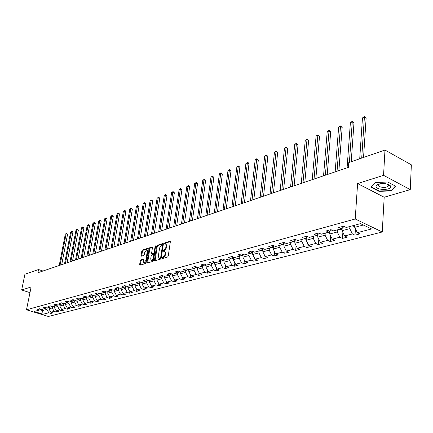 <?xml version="1.0" encoding="UTF-8"?>
<svg xmlns="http://www.w3.org/2000/svg" width="433" height="433" viewBox="0 0 433 433"><rect width="100%" height="100%" fill="white"/><g stroke="black" fill="none" stroke-linecap="round" stroke-linejoin="round"><path stroke-width="0.65" d="M162.007 258.144L162.278 258.593L167.62 257.007L168.248 256.06L170.337 241.868L170.093 241.23L164.621 242.945L164.188 243.6L164.361 244.044L165.585 243.779L166.369 245.809L166.196 246.983L164.221 249.982L163.1 250.853L163.273 251.297L164.491 251.043L165.282 253.105L165.108 254.285L163.127 257.289L162.007 258.144M164.784 251.156L165.958 253.359L165.785 254.544L163.804 257.543L163.117 257.749L162.678 258.474M170.348 241.598L165.292 243.211L164.854 243.909M165.882 243.893L167.041 246.068L166.867 247.243L164.892 250.242L164.204 250.453L163.771 251.167M389.814 185.281L389.532 185.378M140.833 259.843L140.243 260.747L139.632 264.59L139.859 265.223L145.526 263.567L146.121 262.658L148.275 248.888L147.924 248.282L142.387 250.047L141.802 250.951L141.071 255.551L141.293 256.179L143.772 255.432L144.362 254.528L144.725 252.233L146.641 249.776L147.247 251.438L145.829 260.493L143.913 262.95L143.301 261.256L143.312 259.113L140.833 259.843L141.494 260.092L140.909 260.991L140.287 265.12M31.138 286.982L21.65 289.986L24.925 274.224L38.548 269.526L37.898 272.736L348.419 167.376L348.771 162.548L384.98 150.062L383.557 175.338L357.609 183.56L355.217 218.984L26.483 309.795L31.138 286.982M154.44 260.173L154.808 260.812L160.621 259.086L161.233 258.149L163.349 244.093L163.106 243.46L157.179 245.322L156.573 246.247L154.44 260.173L155.106 260.72M152.984 261.353L147.307 263.037L146.955 262.409L149.104 248.623L149.699 247.714L152.243 246.929L152.47 247.552L151.604 253.148L151.837 253.781L153.58 253.273L154.186 252.352L155.084 246.501L155.599 245.852L153.591 260.428L152.984 261.353M355.217 218.984L382.258 231.985L48.366 316.474L26.483 309.795M51.148 312.339L50.937 313.427L52.983 312.902L50.818 312.236L54.114 311.381L56.285 312.052L58.368 311.516L56.193 310.84L59.554 309.968L61.735 310.65L63.862 310.104L61.67 309.416L65.096 308.529L67.294 309.216L69.464 308.659L67.261 307.966L70.758 307.057L72.966 307.76L75.174 307.192L72.961 306.488L76.527 305.563L78.752 306.272L81.003 305.687L78.779 304.978L82.416 304.031L84.651 304.751L86.957 304.161L84.716 303.436L88.429 302.472L90.676 303.203L93.025 302.597L90.773 301.861L94.567 300.875L96.824 301.617L99.227 301L96.96 300.258L100.829 299.252L103.108 300.004L105.555 299.371L103.276 298.618L107.232 297.59L109.517 298.353L112.023 297.709L109.728 296.941L113.771 295.891L116.071 296.665L118.626 296.01L116.32 295.23L116.071 296.665M50.937 313.427L48.777 312.761L43.084 314.244L34.083 311.489L39.722 309.974L37.525 309.297L39.538 308.751L41.741 309.433L45 308.55L42.791 307.868L44.848 307.311L47.056 307.998L50.385 307.105L48.166 306.412L50.26 305.844L52.485 306.537L55.879 305.628L53.643 304.924L55.781 304.345L58.017 305.048L61.481 304.118L59.234 303.403L61.41 302.813L63.662 303.528L67.196 302.58L64.934 301.855L67.158 301.254L69.426 301.98L73.031 301.011L70.758 300.275L73.025 299.663L75.304 300.399L78.985 299.409L76.701 298.662L79.017 298.034L81.312 298.781L85.068 297.769L82.768 297.016L85.133 296.372L87.439 297.13L91.276 296.096L88.96 295.333L91.379 294.678L93.701 295.447L97.62 294.391L95.292 293.617L97.761 292.946L100.093 293.726L104.099 292.648L101.76 291.858L104.283 291.176L106.632 291.966L110.724 290.862L108.369 290.067L110.945 289.363L113.311 290.17L117.495 289.044L115.124 288.232L117.76 287.517L120.136 288.329L124.417 287.182L122.03 286.359L124.731 285.623L127.118 286.451L131.491 285.277L129.094 284.438L131.854 283.691L134.257 284.53L138.733 283.328L136.319 282.478L139.145 281.71L141.564 282.565L146.143 281.331L143.718 280.47L146.608 279.686L149.039 280.552L153.726 279.29L151.285 278.414L154.245 277.613L156.692 278.495L161.487 277.201L159.035 276.314L162.066 275.491L164.524 276.384L169.438 275.063L166.97 274.154L170.072 273.315L172.55 274.224L177.584 272.871L175.1 271.951L178.277 271.085L180.767 272.016L185.925 270.625L183.43 269.689L186.688 268.801L189.189 269.748L194.477 268.325L191.965 267.372L195.31 266.463L197.827 267.421L203.245 265.965L200.723 264.996L204.149 264.065L206.676 265.039L212.24 263.545L209.696 262.555L213.215 261.602L215.758 262.598L221.463 261.061L218.909 260.054L222.519 259.075L225.073 260.087L230.93 258.512L228.364 257.489L232.066 256.482L234.637 257.516L240.651 255.898L238.069 254.853L241.874 253.819L244.456 254.875L250.631 253.213L248.039 252.147L251.946 251.086L254.544 252.158L260.888 250.453L258.279 249.365L262.295 248.277L264.904 249.37L271.421 247.616L268.806 246.512L272.931 245.392L275.556 246.501L282.256 244.699L279.626 243.573L283.869 242.42L286.505 243.557L293.401 241.701L290.754 240.548L295.122 239.362L297.769 240.526L304.864 238.615L302.212 237.441L306.705 236.218L309.362 237.403L316.664 235.438L314.001 234.242L318.628 232.981L321.297 234.193L328.82 232.169L326.141 230.946L330.909 229.647L333.589 230.886L341.339 228.797L338.649 227.547L343.564 226.215L346.254 227.477L360.5 223.639L371.601 228.96L357.317 232.667L359.942 233.896L355.006 235.168L352.386 233.944L344.614 235.963L347.228 237.17L342.438 238.404L339.829 237.208L332.279 239.168L334.888 240.347L330.233 241.544L327.635 240.375L320.306 242.274L322.899 243.433L318.379 244.596L315.787 243.449L308.664 245.294L311.251 246.431L306.862 247.562L304.28 246.437L297.357 248.233L299.928 249.343L295.658 250.442L293.087 249.343L286.354 251.091L288.919 252.179L284.762 253.245L282.208 252.168L275.653 253.868L278.208 254.934L274.165 255.973L271.615 254.913L265.245 256.569L267.783 257.619L263.849 258.631L261.31 257.592L255.107 259.199L257.635 260.228L253.803 261.218L251.275 260.195L245.235 261.765L247.752 262.771L244.017 263.735L241.506 262.734L235.617 264.26L238.123 265.25L234.48 266.187L231.985 265.202L226.243 266.696L228.738 267.67L225.192 268.579L222.703 267.616L217.106 269.066L219.585 270.024L216.132 270.912L213.658 269.959L208.197 271.377L210.665 272.319L207.293 273.185L204.831 272.254L199.51 273.634L201.962 274.56L198.671 275.404L196.225 274.49L191.029 275.837L193.47 276.747L190.26 277.569L187.825 276.665L182.753 277.986L185.178 278.879L182.044 279.686L179.625 278.798L174.672 280.081L177.086 280.963L174.023 281.748L171.614 280.876L166.781 282.132L169.184 282.998L166.191 283.767L163.793 282.906L159.073 284.129L161.46 284.984L158.538 285.737L156.156 284.887L151.539 286.089L153.915 286.927L151.057 287.658L148.687 286.83L144.178 287.999L146.538 288.822L143.745 289.542L141.391 288.724L136.98 289.866L139.329 290.678L136.595 291.382L134.257 290.575L129.943 291.696L132.276 292.497L129.602 293.184L127.275 292.389L123.059 293.482L125.375 294.272L122.761 294.943L120.45 294.159L116.32 295.23L114.28 291.431L114.55 289.834M52.523 306.526L52.241 307.977L48.956 308.848L49.238 307.414M48.956 308.848L50.818 312.236M52.241 307.977L54.114 311.381M45 308.55L46.234 307.744M57.952 305.027L57.665 306.526L54.314 307.419L54.596 305.969M54.314 307.419L56.193 310.84M57.665 306.526L59.554 309.968M50.385 307.105L51.641 306.277M63.494 303.473L63.196 305.054L59.781 305.963L60.057 304.502M59.781 305.963L61.67 309.416M63.196 305.054L65.096 308.529M55.879 305.628L57.161 304.778M69.145 301.888L68.836 303.549L65.351 304.48L65.632 303.003M65.351 304.48L67.261 307.966M68.836 303.549L70.758 307.057M61.481 304.118L62.785 303.252M74.914 300.269L74.595 302.012L71.039 302.965L71.315 301.471M71.039 302.965L72.961 306.488M74.595 302.012L76.527 305.563M67.196 302.58L68.528 301.693M80.803 298.613L80.468 300.448L76.841 301.417L77.117 299.912M76.841 301.417L78.779 304.978M80.468 300.448L82.416 304.031M73.031 301.011L74.389 300.101M86.806 296.924L86.465 298.851L82.757 299.836L83.033 298.315M82.757 299.836L84.716 303.436M86.465 298.851L88.429 302.472M78.985 299.409L80.376 298.478M92.938 295.192L92.581 297.217L88.803 298.229L89.074 296.692M88.803 298.229L90.773 301.861M92.581 297.217L94.567 300.875M85.068 297.769L86.486 296.816M99.2 293.428L98.832 295.55L94.973 296.583L95.244 295.03M94.973 296.583L96.96 300.258M98.832 295.55L100.829 299.252M91.276 296.096L92.722 295.122M104.099 292.648L105.609 291.62L105.214 293.85L101.268 294.9L101.544 293.336M101.268 294.9L103.276 298.618M105.214 293.85L107.232 297.59M97.62 294.391L99.097 293.39M112.104 289.921L111.736 292.113L107.703 293.184L107.974 291.604M107.703 293.184L109.728 296.941M111.736 292.113L113.771 295.891M114.28 291.431L118.398 290.332L118.756 288.178M118.398 290.332L120.45 294.159M110.724 290.862L112.266 289.812M125.554 286.397L125.207 288.519L120.996 289.639L121.267 288.026M120.996 289.639L123.059 293.482M125.207 288.519L127.275 292.389M117.495 289.044L119.064 287.961M132.503 284.578L132.168 286.662L127.865 287.81L128.13 286.181M127.865 287.81L129.943 291.696M132.168 286.662L134.257 290.575M124.417 287.182L126.025 286.072M139.605 282.722L139.285 284.762L134.885 285.937L135.15 284.292M134.885 285.937L136.98 289.866M139.285 284.762L141.391 288.724M131.491 285.277L133.137 284.14M146.874 280.822L146.565 282.825L142.062 284.026L142.327 282.359M142.062 284.026L144.178 287.999M146.565 282.825L148.687 286.83M138.733 283.328L140.416 282.159M154.305 278.884L154.007 280.838L149.407 282.067L149.666 280.384M149.407 282.067L151.539 286.089M154.007 280.838L156.156 284.887M146.143 281.331L147.859 280.135M161.915 276.904L161.628 278.809L156.919 280.064L157.174 278.365M156.919 280.064L159.073 284.129M161.628 278.809L163.793 282.906M153.726 279.29L155.485 278.056M169.698 274.879L169.433 276.725L164.61 278.013L164.865 276.292M164.61 278.013L166.781 282.132M169.433 276.725L171.614 280.876M161.487 277.201L163.284 275.935M177.671 272.806L177.416 274.598L172.48 275.913L172.729 274.176M172.48 275.913L174.672 280.081M177.416 274.598L179.625 278.798M169.438 275.063L171.279 273.759M185.844 270.647L185.595 272.417L180.539 273.764L180.788 272.011M180.539 273.764L182.753 277.986M185.595 272.417L187.825 276.665M177.584 272.871L179.462 271.529M194.217 268.395L193.979 270.181L188.793 271.561L189.053 269.694M188.793 271.561L191.029 275.837M193.979 270.181L196.225 274.49M185.925 270.625L187.852 269.245M202.801 266.084L202.563 267.892L197.253 269.31L197.524 267.307M197.253 269.31L199.51 273.634M202.563 267.892L204.831 272.254M194.477 268.325L196.452 266.901M211.602 263.713L211.364 265.543L205.924 266.993L206.2 264.855M205.924 266.993L208.197 271.377M211.364 265.543L213.658 269.959M203.245 265.965L205.269 264.498M220.624 261.288L220.392 263.14L214.811 264.628L215.098 262.338M214.811 264.628L217.106 269.066M220.392 263.14L222.703 267.616M212.24 263.545L214.308 262.03M229.874 258.799L229.647 260.671L223.926 262.198L224.224 259.751M223.926 262.198L226.243 266.696M229.647 260.671L231.985 265.202M221.463 261.061L223.585 259.497M239.368 256.244L239.146 258.138L233.273 259.703L233.582 257.094M233.273 259.703L235.617 264.26M239.146 258.138L241.506 262.734M230.93 258.512L233.106 256.899M249.11 253.619L248.899 255.535L242.87 257.142L243.189 254.355M242.87 257.142L245.235 261.765M248.899 255.535L251.275 260.195M240.651 255.898L242.881 254.231M259.118 250.929L258.907 252.867L252.715 254.517L253.045 251.541M252.715 254.517L255.107 259.199M258.907 252.867L261.31 257.592M250.631 253.213L252.921 251.486M269.391 248.163L269.191 250.128L262.831 251.822L263.161 248.726M262.831 251.822L265.245 256.569M269.191 250.128L271.615 254.913M260.888 250.453L263.232 248.672M279.951 245.322L279.75 247.308L273.218 249.051L273.532 246.004M273.218 249.051L275.653 253.868M279.75 247.308L282.208 252.168M271.421 247.616L273.829 245.771M290.803 242.399L290.608 244.412L283.891 246.204L284.183 243.211M283.891 246.204L286.354 251.091M290.608 244.412L293.087 249.343M282.256 244.699L284.73 242.789M301.958 239.395L301.774 241.435L294.868 243.281L295.138 240.342M294.868 243.281L297.357 248.233M301.774 241.435L304.28 246.437M293.401 241.701L295.939 239.72M313.438 236.31L313.259 238.372L306.153 240.272L306.407 237.403M306.153 240.272L308.664 245.294M313.259 238.372L315.787 243.449M304.864 238.615L307.473 236.564M325.248 233.127L325.08 235.222L317.762 237.17L317.995 234.377M317.762 237.17L320.306 242.274M325.08 235.222L327.635 240.375M316.664 235.438L319.343 233.306M337.404 229.858L337.247 231.98L329.713 233.988L329.93 231.276M329.713 233.988L332.279 239.168M337.247 231.98L339.829 237.208M328.82 232.169L331.57 229.955M349.929 226.486L349.777 228.635L342.021 230.708L342.211 228.088M342.021 230.708L344.614 235.963M349.777 228.635L352.386 233.944M341.339 228.797L344.17 226.497M363.368 225.014L354.697 227.325L354.844 225.165M354.697 227.325L357.317 232.667M357.609 183.56L384.185 197.231L410.262 189.622L383.557 175.338M410.262 189.622L411.35 164.816L384.98 150.062M21.65 289.986L29.98 292.638M384.185 197.231L382.258 231.985M42.975 271.015L38.548 269.526M42.851 309.13L42.569 310.553L46.921 309.395L47.202 307.96M40.031 309.774L42.569 310.553L43.084 314.244M46.921 309.395L48.777 312.761M39.722 309.974L40.929 309.184M355.433 228.824L355.006 235.168M342.871 232.434L342.438 238.404M330.671 235.92L330.233 241.544M318.818 239.292L318.379 244.596M307.3 242.561L306.862 247.562M296.096 245.722L295.658 250.442M285.195 248.791L284.762 253.245M274.592 251.768L274.165 255.973M264.271 254.653L263.849 258.631M254.214 257.456L253.803 261.218M244.423 260.179L244.017 263.735M234.881 262.826L234.48 266.187M225.577 265.402L225.192 268.579M216.505 267.903L216.132 270.912M207.661 270.344L207.293 273.185M199.028 272.714L198.671 275.404M190.607 275.025L190.26 277.569M182.38 277.277L182.044 279.686M174.353 279.469L174.023 281.748M166.505 281.607L166.191 283.767M158.841 283.696L158.538 285.737M151.35 285.731L151.057 287.658M144.027 287.718L143.745 289.542M136.871 289.661L136.595 291.382M129.868 291.555L129.602 293.184M123.015 293.406L122.761 294.943M109.755 296.951L109.517 298.353M103.341 298.64L103.108 300.004M97.057 300.291L96.824 301.617M90.908 301.904L90.676 303.203M84.879 303.49L84.651 304.751M78.974 305.038L78.752 306.272M73.188 306.559L72.966 307.76M67.516 308.047L67.294 309.216M61.951 309.503L61.735 310.65M56.496 310.932L56.285 312.052M375.27 182.51L371 187.197L379.01 191.343L391.313 190.915L395.849 186.287L387.816 182.022L375.27 182.51M391.345 190.314L391.313 190.915M379.032 190.942L379.01 191.343M163.355 243.822L157.845 245.581L157.244 246.507L155.117 260.428M160.237 258.149L160.67 257.494L162.527 245.165L162.261 244.732L161.547 244.959L159.593 247.936L158.321 256.336L159.106 258.398L160.914 258.404L161.249 258.052M159.496 258.544L160.194 258.615L159.523 258.36M160.914 258.404L160.194 258.615M152.481 247.292L150.365 247.968L149.769 248.878L147.615 262.945M152.421 254.003L154.251 253.527L154.727 253.007M150.7 258.988L151.334 260.698L153.282 258.209L153.78 254.977L153.542 254.339L151.799 254.848L151.198 255.768L150.7 258.988M151.783 260.861L153.791 259.123M154.446 254.864L153.628 254.371M143.55 259.464L141.494 260.092M144.368 263.118L146.305 261.467M147.945 251.016L146.863 249.857M148.286 248.629L143.047 250.296L142.462 251.2L141.721 256.071M354.751 226.535L352.273 225.858M363.541 157.45L366.129 118.144L364.434 117.164L362.464 117.933L359.715 158.77M353.858 225.431L354.779 225.182M361.712 158.083L364.429 116.526L366.129 118.144M362.464 117.933L364.429 116.526M376.142 186.807C377.403 190.617 392.439 190.098 390.636 186.277L390.268 185.697C387.513 183.619 383.698 183.067 378.81 184.036C376.64 184.729 375.752 185.649 376.142 186.807M379.925 183.776L378.594 184.653L378.485 185.546C379.119 187.657 387.124 188.074 388.282 186.055L388.401 185.178L387.107 184.063M389.781 185.259L389.494 185.362M387.789 182.022L395.47 186.098L391.08 190.59L379.156 191.002L371.395 186.986L375.481 182.499M342.081 229.874L339.737 229.23M351.223 161.698L353.983 122.869L352.294 121.911L350.384 122.658L347.093 167.825M342.178 228.586L341.929 228.315M341.274 228.813L342.162 228.803M349.388 162.332L352.31 121.278L353.983 122.869M350.384 122.658L352.31 121.278M329.784 233.116L327.57 232.505M338.882 170.613L342.178 127.464L340.495 126.528L338.633 127.253L335.153 171.879M329.886 231.812L329.61 231.531M328.966 232.05L329.859 232.137M337.042 171.235L340.527 125.895L342.178 127.464M338.633 127.253L340.527 125.895M317.838 236.266L315.744 235.687M327.218 174.569L330.693 131.935L329.015 131.015L327.207 131.724L323.543 175.82M317.925 234.94L317.649 234.654M317.026 235.151L317.914 235.357M325.378 175.197L329.069 130.382L330.693 131.935M327.207 131.724L329.069 130.382M306.234 239.33L304.258 238.778M315.874 178.418L319.516 136.287L317.844 135.388L316.085 136.076L312.247 179.652M306.353 238.036L306.034 237.695M305.395 238.193L306.31 238.475M314.039 179.046L317.914 134.755L319.516 136.287M316.085 136.076L317.914 134.755M294.96 242.312L293.087 241.787M304.837 182.163L308.637 140.519L306.975 139.637L305.26 140.308L301.26 183.376M295.079 241.024L294.749 240.651M294.115 241.143L295.035 241.5M303.003 182.786L307.057 139.009L308.637 140.519M305.26 140.308L307.057 139.009M283.988 245.208L282.219 244.71M294.094 185.811L298.045 144.644L296.383 143.778L294.716 144.433L290.57 187.007M284.113 243.925L283.777 243.525M283.15 244.006L284.064 244.439M292.264 186.434L296.383 143.778L296.486 143.15L298.045 144.644M294.716 144.433L296.486 143.15M273.32 248.033L271.578 247.497M283.637 189.356L287.723 148.66L286.072 147.81L284.443 148.449L280.156 190.536M273.45 246.756L273.104 246.328M272.487 246.799L273.396 247.297M281.807 189.979L286.072 147.81L286.186 147.188L286.846 147.523L287.723 148.66M284.443 148.449L286.186 147.188M262.939 250.777L261.213 250.204M273.45 192.815L277.667 152.573L276.021 151.745L274.435 152.362L270.013 193.979M263.075 249.505L262.723 249.056M262.117 249.516L263.015 250.074M271.621 193.432L276.021 151.745L276.151 151.117L277.667 152.573M274.435 152.362L276.151 151.117M252.834 253.451L251.124 252.84M263.524 196.181L267.865 156.389L266.225 155.571L264.682 156.178L260.136 197.334M252.975 252.19L252.618 251.719M252.017 252.168L252.91 252.775M261.7 196.799L266.225 155.571L266.371 154.949L267.865 156.389M264.682 156.178L266.371 154.949M242.994 256.06L241.305 255.405M253.852 199.461L258.306 160.113L256.677 159.312L255.167 159.901L250.507 200.598M243.135 254.799L242.778 254.306M242.188 254.75L243.07 255.405M252.033 200.084L256.677 159.312L256.829 158.689L257.483 159.008L258.306 160.113M255.167 159.901L256.829 158.689M233.403 258.598L231.742 257.911M244.423 202.666L248.98 163.739L247.362 162.954L245.89 163.528L241.116 203.786M233.555 257.343L233.268 256.964M232.613 257.267L233.479 257.96M242.604 203.283L247.362 162.954L247.524 162.337L248.174 162.651L248.98 163.739M245.89 163.528L247.524 162.337M224.061 261.072L222.427 260.352M235.222 205.783L239.882 167.279L238.269 166.51L236.835 167.068L231.958 206.893M223.282 259.719L224.137 260.455M233.409 206.4L238.269 166.51L238.448 165.893L239.882 167.279M236.835 167.068L238.448 165.893M214.957 263.486L213.345 262.734M226.248 208.83L231.006 170.737L229.398 169.98L227.996 170.526L223.022 209.924M214.194 262.117L215.033 262.88M224.44 209.442L229.398 169.98L229.587 169.363L231.006 170.737M227.996 170.526L229.587 169.363M206.076 265.84L204.49 265.061M217.49 211.802L222.335 174.109L220.738 173.362L219.369 173.898L214.308 212.879M205.383 264.541L206.151 265.25M215.688 212.414L220.738 173.362L220.938 172.756L221.577 173.054L222.335 174.109M219.369 173.898L220.938 172.756M197.41 268.141L195.857 267.329M208.944 214.703L213.875 177.406L212.284 176.675L210.947 177.194L205.794 215.769M196.912 267.074L197.491 267.556M207.147 215.309L212.284 176.675L212.489 176.063L213.875 177.406M210.947 177.194L212.489 176.063M188.956 270.381L187.435 269.543M200.598 217.534L205.605 180.621L204.019 179.901L202.714 180.415L197.486 218.589M188.696 269.559L189.037 269.808M198.807 218.14L204.019 179.901L204.235 179.3L204.869 179.587L205.605 180.621M202.714 180.415L204.235 179.3M180.707 272.574L179.213 271.707M192.441 220.3L197.524 183.765L195.949 183.062L194.671 183.56L189.367 221.344M190.655 220.906L195.949 183.062L196.176 182.455L197.524 183.765M194.671 183.56L196.176 182.455M172.653 274.711L171.187 273.824M184.48 223L189.627 186.839L188.063 186.147L186.812 186.634L181.438 224.034M182.699 223.607L188.063 186.147L188.295 185.546L189.627 186.839M186.812 186.634L188.295 185.546M164.789 276.801L163.414 275.978M176.691 225.642L181.909 189.843L180.35 189.161L179.127 189.638L173.687 226.665M174.921 226.243L180.35 189.161L180.588 188.566L181.21 188.837L181.909 189.843M179.127 189.638L180.588 188.566M157.103 278.841L155.929 278.219M169.087 228.223L174.358 192.782L172.81 192.111L171.614 192.577L166.115 229.23M167.317 228.824L172.81 192.111L173.054 191.516L174.358 192.782M171.614 192.577L173.054 191.516M149.596 280.838L148.66 280.416M161.644 230.751L166.976 195.656L165.433 194.996L164.264 195.451L158.711 231.747M159.885 231.346L165.433 194.996L165.687 194.401L166.976 195.656M164.264 195.451L165.687 194.401M142.257 282.787L141.602 282.554M154.37 233.219L159.755 198.466L158.218 197.816L157.076 198.265L151.463 234.204M152.616 233.815L158.218 197.816L158.478 197.226L159.095 197.486L159.755 198.466M157.076 198.265L158.478 197.226M135.085 284.697L134.474 284.476M147.252 235.633L152.687 201.221L151.16 200.576L150.04 201.015L144.378 236.607M145.504 236.223L151.16 200.576L151.426 199.992L152.037 200.246L152.687 201.221M150.04 201.015L151.426 199.992M128.065 286.559L127.502 286.348M140.287 237.993L145.764 203.911L144.249 203.283L143.155 203.71L137.445 238.962M138.544 238.588L144.249 203.283L144.519 202.698L145.125 202.947L145.764 203.911M143.155 203.71L144.519 202.698M121.208 288.389L120.677 288.183M133.472 240.31L138.993 206.546L137.483 205.929L136.411 206.346L130.658 241.262M131.735 240.894L137.483 205.929L137.759 205.345L138.993 206.546M136.411 206.346L137.759 205.345M114.491 290.175L114.003 289.98M126.799 242.572L132.357 209.128L130.858 208.517L129.808 208.928L124.017 243.514M125.072 243.157L130.858 208.517L131.139 207.937L132.357 209.128M129.808 208.928L131.139 207.937M107.92 291.923L107.476 291.739M120.266 244.791L125.862 211.656L124.368 211.055L123.34 211.456L117.511 245.722M118.545 245.37L124.368 211.055L124.655 210.481L125.256 210.719L125.862 211.656M123.34 211.456L124.655 210.481M101.452 293.628L101.078 293.46M113.868 246.962L119.497 214.135L118.014 213.539L117.007 213.934L111.14 247.882M112.152 247.541L118.014 213.539L118.306 212.971L118.902 213.204L119.497 214.135M117.007 213.934L118.306 212.971M95.184 295.311L94.822 295.144M107.595 249.089L113.262 216.56L111.784 215.975L110.799 216.365L104.9 250.003M105.896 249.662L111.784 215.975L112.082 215.407L112.672 215.639L113.262 216.56M110.799 216.365L112.082 215.407M89.03 296.951L88.689 296.794M101.457 251.172L107.151 218.941L105.679 218.362L104.716 218.741L98.789 252.076M99.758 251.746L105.679 218.362L105.982 217.799L106.572 218.026L107.151 218.941M104.716 218.741L105.982 217.799M82.99 298.559L82.681 298.413M95.439 253.213L101.16 221.274L99.698 220.706L98.751 221.074L92.797 254.106M93.75 253.787L99.698 220.706L100.001 220.143L100.586 220.37L101.16 221.274M98.751 221.074L100.001 220.143M77.074 300.134L76.798 299.993M89.539 255.216L95.287 223.558L93.831 223L92.9 223.363L86.925 256.103M87.856 255.784L93.831 223L94.14 222.438L94.724 222.659L95.287 223.558M92.9 223.363L94.14 222.438M83.758 257.175L89.523 225.799L88.078 225.247L87.168 225.604L81.166 258.057M82.081 257.743L88.078 225.247L88.392 224.689L89.523 225.799M87.168 225.604L88.392 224.689M78.086 259.102L83.878 228.002L82.438 227.455L81.545 227.807L75.521 259.968M76.419 259.665L82.438 227.455L82.752 226.897L83.878 228.002M81.545 227.807L82.752 226.897M72.522 260.985L78.335 230.156L76.901 229.62L76.024 229.961L69.984 261.851M70.866 261.548L76.901 229.62L77.22 229.068L78.335 230.156M76.024 229.961L77.22 229.068M67.066 262.836L72.896 232.272L71.472 231.742L70.611 232.083L64.555 263.692M65.415 263.399L71.472 231.742L71.797 231.195L72.365 231.406L72.896 232.272M70.611 232.083L71.797 231.195M61.713 264.655L67.559 234.35L66.141 233.825L65.296 234.161L59.224 265.499M60.073 265.212L66.141 233.825L66.471 233.279L67.559 234.35M65.296 234.161L66.471 233.279M163.804 257.543L163.127 257.289M165.785 254.544L165.108 254.285M165.958 253.359L165.282 253.105M164.204 250.453L163.533 250.198M164.892 250.242L164.221 249.982M166.867 247.243L166.196 246.983M167.041 246.068L166.369 245.809M165.292 243.211L164.621 242.945M170.283 241.376L169.947 241.246M163.117 257.749L162.44 257.489M157.244 246.507L156.573 246.247M157.845 245.581L157.179 245.322M163.29 243.6L162.97 243.476M161.298 257.732L160.67 257.494M163.149 245.408L162.527 245.165M147.621 262.658L146.955 262.409M149.769 248.878L149.104 248.623M150.365 247.968L149.699 247.714M152.416 247.059L152.107 246.945M152.632 254.025L151.967 253.77M154.251 253.527L153.58 253.273M154.792 252.58L154.186 252.352M155.691 246.74L155.084 246.501M153.894 258.436L153.282 258.209M154.392 255.205L153.78 254.977M143.48 259.232L143.193 259.123M146.424 260.715L145.829 260.493M147.842 251.665L147.247 251.438M141.732 255.8L141.071 255.551M142.462 251.2L141.802 250.951M143.047 250.296L142.387 250.047M148.221 248.396L147.924 248.282M140.297 264.834L139.632 264.59M140.909 260.991L140.243 260.747M352.711 226.118L354.816 225.55M340.176 229.485L342.151 228.954M328.003 232.754L329.849 232.256M316.177 235.931L317.909 235.465M304.686 239.021L306.304 238.583M293.514 242.02L295.025 241.614M294.316 240.986L294.283 241.305M282.646 244.943L284.053 244.564M283.431 243.795L283.388 244.239M272.07 247.784L273.385 247.432M272.839 246.534L272.779 247.097M261.781 250.55L262.999 250.22M262.533 249.202L262.458 249.879M251.762 253.24L252.894 252.937M252.493 251.806L252.412 252.585M241.998 255.865L243.048 255.584M242.724 254.35L242.621 255.221M232.489 258.42L233.457 258.16M233.187 256.931L233.084 257.787M223.222 260.91L224.11 260.671M223.872 259.611L223.791 260.293M214.183 263.334L215.001 263.118M214.795 262.219L214.73 262.734M205.366 265.705L206.119 265.505M205.935 264.752L205.891 265.115M196.771 268.016L197.453 267.832M188.377 270.273L188.999 270.105M180.182 272.471L180.745 272.319M172.182 274.619L172.686 274.484M164.372 276.719L164.816 276.6M156.735 278.771L157.13 278.668M149.277 280.779L149.618 280.687M141.986 282.738L142.278 282.657M163.03 244.986L162.424 244.748M159.777 258.653L159.106 258.398M152.503 254.036L151.837 253.781M152.005 260.947L151.334 260.698M144.584 263.199L143.913 262.95M388.336 185.043L388.282 186.055M379.411 183.879L378.81 184.036M388.147 184.777L390.268 185.697"/></g></svg>
